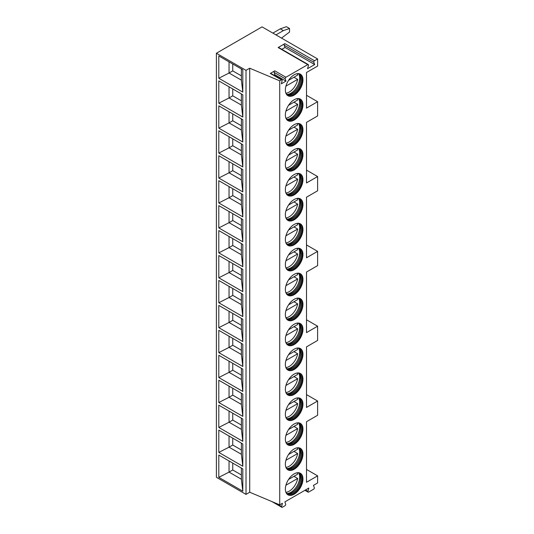 <?xml version="1.0" encoding="UTF-8"?>
<svg xmlns="http://www.w3.org/2000/svg" width="534" height="534" viewBox="0 0 534 534"><rect width="100%" height="100%" fill="white"/><g stroke="black" fill="none" stroke-linecap="round" stroke-linejoin="round"><path stroke-width="0.8" d="M216.39 53.246L216.39 477.276L246.014 494.384L249.718 492.241L279.716 504.857L282.433 503.288L281.658 506.539A1.048 0.607 120 0 0 281.839 507.3A1.048 0.607 120 0 0 282.359 507.247L284.962 505.745A1.048 0.607 120 0 0 285.67 504.223L284.896 501.867L308.812 488.056L307.938 491.333A1.048 0.607 120 0 0 308.111 492.128A1.048 0.607 120 0 0 308.639 492.081L313.618 489.204A1.048 0.607 120 0 0 314.312 487.655L313.445 485.386L317.61 482.976L317.61 475.854L306.503 482.269L306.503 421.693L317.61 415.278L317.61 401.021L306.503 407.435L306.503 346.86L317.61 340.445L317.61 326.194L306.503 332.609L306.503 272.033L317.61 265.618L317.61 251.367L306.503 257.782L306.503 197.206L317.61 190.792L317.61 176.534L306.503 182.948L306.503 122.373L317.61 115.958L317.61 101.707L306.503 108.122L306.503 72.49L317.61 66.076L317.61 58.947L262.06 26.88L216.39 53.246L246.014 70.348L249.718 68.212L279.716 80.828L281.418 79.84A1.048 0.607 120 0 1 281.939 79.793A1.048 0.607 120 0 1 282.126 80.547L281.351 83.798L285.977 81.128L285.203 78.772L274.096 72.357A1.048 0.607 120 0 1 274.803 70.835L270.304 73.432L281.418 79.84M279.716 504.857L279.716 80.828M274.803 70.835L285.91 77.25A1.048 0.607 120 0 0 285.203 78.772M285.91 77.25L307.758 64.634A1.048 0.607 120 0 1 308.278 64.581A1.048 0.607 120 0 1 308.452 65.382L307.577 68.659L314.68 64.561L313.805 62.291L284.181 45.19A1.048 0.607 -60 0 1 284.876 43.641L314.499 60.742A1.048 0.607 120 0 0 313.805 62.291M314.499 60.742L317.61 58.947M302.952 104.824A12.436 7.182 -60 0 1 297.525 117.34A12.436 7.182 -60 0 1 287.939 120.671A12.436 7.182 -60 0 1 285.363 114.977A12.436 7.182 -60 0 1 290.79 102.461A12.436 7.182 -60 0 1 300.375 99.13A12.436 7.182 -60 0 1 302.952 104.824M302.952 129.769A12.436 7.182 -60 0 1 297.525 142.284A12.436 7.182 -60 0 1 287.939 145.615A12.436 7.182 -60 0 1 285.363 139.921A12.436 7.182 -60 0 1 290.79 127.406A12.436 7.182 -60 0 1 300.375 124.075A12.436 7.182 -60 0 1 302.952 129.769M302.952 154.713A12.436 7.182 -60 0 1 297.525 167.229A12.436 7.182 -60 0 1 287.939 170.56A12.436 7.182 -60 0 1 285.363 164.866A12.436 7.182 -60 0 1 290.79 152.35A12.436 7.182 -60 0 1 300.375 149.019A12.436 7.182 -60 0 1 302.952 154.713M302.952 179.651A12.436 7.182 -60 0 1 297.525 192.173A12.436 7.182 -60 0 1 287.939 195.504A12.436 7.182 -60 0 1 285.363 189.81A12.436 7.182 -60 0 1 290.79 177.295A12.436 7.182 -60 0 1 300.375 173.957A12.436 7.182 -60 0 1 302.952 179.651M302.952 204.595A12.436 7.182 -60 0 1 297.525 217.111A12.436 7.182 -60 0 1 287.939 220.449A12.436 7.182 -60 0 1 285.363 214.755A12.436 7.182 -60 0 1 290.79 202.232A12.436 7.182 -60 0 1 300.375 198.902A12.436 7.182 -60 0 1 302.952 204.595M302.952 229.54A12.436 7.182 -60 0 1 297.525 242.056A12.436 7.182 -60 0 1 287.939 245.386A12.436 7.182 -60 0 1 285.363 239.693A12.436 7.182 -60 0 1 290.79 227.177A12.436 7.182 -60 0 1 300.375 223.846A12.436 7.182 -60 0 1 302.952 229.54M302.952 254.484A12.436 7.182 -60 0 1 297.525 267A12.436 7.182 -60 0 1 287.939 270.331A12.436 7.182 -60 0 1 285.363 264.637A12.436 7.182 -60 0 1 290.79 252.121A12.436 7.182 -60 0 1 300.375 248.791A12.436 7.182 -60 0 1 302.952 254.484M302.952 279.429A12.436 7.182 -60 0 1 297.525 291.944A12.436 7.182 -60 0 1 287.939 295.275A12.436 7.182 -60 0 1 285.363 289.582A12.436 7.182 -60 0 1 290.79 277.066A12.436 7.182 -60 0 1 300.375 273.735A12.436 7.182 -60 0 1 302.952 279.429M302.952 304.367A12.436 7.182 -60 0 1 297.525 316.889A12.436 7.182 -60 0 1 287.939 320.22A12.436 7.182 -60 0 1 285.363 314.526A12.436 7.182 -60 0 1 290.79 302.01A12.436 7.182 -60 0 1 300.375 298.673A12.436 7.182 -60 0 1 302.952 304.367M302.952 329.311A12.436 7.182 -60 0 1 297.525 341.827A12.436 7.182 -60 0 1 287.939 345.164A12.436 7.182 -60 0 1 285.363 339.47A12.436 7.182 -60 0 1 290.79 326.948A12.436 7.182 -60 0 1 300.375 323.617A12.436 7.182 -60 0 1 302.952 329.311M302.952 354.256A12.436 7.182 -60 0 1 297.525 366.771A12.436 7.182 -60 0 1 287.939 370.102A12.436 7.182 -60 0 1 285.363 364.408A12.436 7.182 -60 0 1 290.79 351.893A12.436 7.182 -60 0 1 300.375 348.562A12.436 7.182 -60 0 1 302.952 354.256M302.952 379.2A12.436 7.182 -60 0 1 297.525 391.716A12.436 7.182 -60 0 1 287.939 395.047A12.436 7.182 -60 0 1 285.363 389.353A12.436 7.182 -60 0 1 290.79 376.837A12.436 7.182 -60 0 1 300.375 373.506A12.436 7.182 -60 0 1 302.952 379.2M302.952 404.138A12.436 7.182 -60 0 1 297.525 416.66A12.436 7.182 -60 0 1 287.939 419.991A12.436 7.182 -60 0 1 285.363 414.297A12.436 7.182 -60 0 1 290.79 401.782A12.436 7.182 -60 0 1 300.375 398.444A12.436 7.182 -60 0 1 302.952 404.138M302.952 429.082A12.436 7.182 -60 0 1 297.525 441.598A12.436 7.182 -60 0 1 287.939 444.935A12.436 7.182 -60 0 1 285.363 439.242A12.436 7.182 -60 0 1 290.79 426.719A12.436 7.182 -60 0 1 300.375 423.389A12.436 7.182 -60 0 1 302.952 429.082M302.952 454.027A12.436 7.182 -60 0 1 297.525 466.542A12.436 7.182 -60 0 1 287.939 469.873A12.436 7.182 -60 0 1 285.363 464.179A12.436 7.182 -60 0 1 290.79 451.664A12.436 7.182 -60 0 1 300.375 448.333A12.436 7.182 -60 0 1 302.952 454.027M302.952 478.971A12.436 7.182 -60 0 1 297.525 491.487A12.436 7.182 -60 0 1 287.939 494.818A12.436 7.182 -60 0 1 285.363 489.124A12.436 7.182 -60 0 1 290.79 476.608A12.436 7.182 -60 0 1 300.375 473.278A12.436 7.182 -60 0 1 302.952 478.971M302.952 79.88A12.436 7.182 -60 0 1 297.525 92.395A12.436 7.182 -60 0 1 287.939 95.733A12.436 7.182 -60 0 1 285.363 90.039A12.436 7.182 -60 0 1 290.79 77.517A12.436 7.182 -60 0 1 300.375 74.186A12.436 7.182 -60 0 1 302.952 79.88M300.061 74.026A12.436 7.182 120 0 1 302.331 79.526A12.436 7.182 -60 0 1 297.104 91.828A12.436 7.182 -60 0 1 287.639 95.539M286.03 93.543A11.781 6.802 -60 0 0 287.185 94.538A11.781 6.802 -60 0 0 296.263 91.381A11.781 6.802 -60 0 0 301.41 79.526A11.781 6.802 120 0 0 298.967 74.133A11.781 6.802 120 0 0 297.531 73.632M298.486 73.892A11.781 6.802 120 0 1 299.36 74.813A11.781 6.802 120 0 1 300.482 78.992A11.781 6.802 -60 0 1 296.31 89.732A11.781 6.802 -60 0 1 287.973 94.538A11.781 6.802 -60 0 1 286.738 94.244M287.252 94.411A12.436 7.182 -60 0 0 299.674 77.991A12.436 7.182 120 0 0 298.893 74.253M293.954 77.236L297.658 79.372A12.222 7.055 120 0 1 289.221 92.088A12.222 7.055 120 0 1 285.904 93.236M288.567 80.347L297.658 75.1A12.222 7.055 120 0 0 297.198 73.672M285.917 86.148L297.658 79.372M300.061 98.964A12.436 7.182 120 0 1 302.331 104.47A12.436 7.182 -60 0 1 297.104 116.772A12.436 7.182 -60 0 1 287.639 120.484M286.03 118.488A11.781 6.802 -60 0 0 287.185 119.483A11.781 6.802 -60 0 0 296.263 116.325A11.781 6.802 -60 0 0 301.41 104.47A11.781 6.802 120 0 0 298.967 99.077A11.781 6.802 120 0 0 297.531 98.576M298.486 98.837A11.781 6.802 120 0 1 299.36 99.758A11.781 6.802 120 0 1 300.482 103.936A11.781 6.802 -60 0 1 296.31 114.677A11.781 6.802 -60 0 1 287.973 119.483A11.781 6.802 -60 0 1 286.738 119.182M287.252 119.356A12.436 7.182 -60 0 0 299.674 102.935A12.436 7.182 120 0 0 298.893 99.197M293.954 102.181L297.658 104.317A12.222 7.055 120 0 1 289.221 117.026A12.222 7.055 120 0 1 285.904 118.181M288.567 105.291L297.658 100.038A12.222 7.055 120 0 0 297.198 98.616M285.917 111.092L297.658 104.317M300.061 123.908A12.436 7.182 120 0 1 302.331 129.408A12.436 7.182 -60 0 1 297.104 141.71A12.436 7.182 -60 0 1 287.639 145.428M286.03 143.426A11.781 6.802 -60 0 0 287.185 144.427A11.781 6.802 -60 0 0 296.263 141.27A11.781 6.802 -60 0 0 301.41 129.408A11.781 6.802 120 0 0 298.967 124.015A11.781 6.802 120 0 0 297.531 123.521M298.486 123.781A11.781 6.802 120 0 1 299.36 124.702A11.781 6.802 120 0 1 300.482 128.874A11.781 6.802 -60 0 1 296.31 139.621A11.781 6.802 -60 0 1 287.973 144.42A11.781 6.802 -60 0 1 286.738 144.127M287.252 144.3A12.436 7.182 -60 0 0 299.674 127.873A12.436 7.182 120 0 0 298.893 124.142M293.954 127.119L297.658 129.261A12.222 7.055 120 0 1 289.221 141.971A12.222 7.055 120 0 1 285.904 143.125M288.567 130.236L297.658 124.983A12.222 7.055 120 0 0 297.198 123.561M285.917 136.037L297.658 129.261M300.061 148.852A12.436 7.182 120 0 1 302.331 154.353A12.436 7.182 -60 0 1 297.104 166.655A12.436 7.182 -60 0 1 287.639 170.366M286.03 168.37A11.781 6.802 -60 0 0 287.185 169.371A11.781 6.802 -60 0 0 296.263 166.214A11.781 6.802 -60 0 0 301.41 154.353A11.781 6.802 120 0 0 298.967 148.959A11.781 6.802 120 0 0 297.531 148.465M298.486 148.726A11.781 6.802 120 0 1 299.36 149.647A11.781 6.802 120 0 1 300.482 153.819A11.781 6.802 -60 0 1 296.31 164.565A11.781 6.802 -60 0 1 287.973 169.365A11.781 6.802 -60 0 1 286.738 169.071M287.252 169.245A12.436 7.182 -60 0 0 299.674 152.817A12.436 7.182 120 0 0 298.893 149.086M293.954 152.063L297.658 154.206A12.222 7.055 120 0 1 289.221 166.915A12.222 7.055 120 0 1 285.904 168.063M288.567 155.174L297.658 149.927A12.222 7.055 120 0 0 297.198 148.505M285.917 160.981L297.658 154.206M300.061 173.797A12.436 7.182 120 0 1 302.331 179.297A12.436 7.182 -60 0 1 297.104 191.599A12.436 7.182 -60 0 1 287.639 195.311M286.03 193.315A11.781 6.802 -60 0 0 287.185 194.309A11.781 6.802 -60 0 0 296.263 191.159A11.781 6.802 -60 0 0 301.41 179.297A11.781 6.802 120 0 0 298.967 173.904A11.781 6.802 120 0 0 297.531 173.403M298.486 173.67A11.781 6.802 120 0 1 299.36 174.585A11.781 6.802 120 0 1 300.482 178.763A11.781 6.802 -60 0 1 296.31 189.51A11.781 6.802 -60 0 1 287.973 194.309A11.781 6.802 -60 0 1 286.738 194.016M287.252 194.182A12.436 7.182 -60 0 0 299.674 177.762A12.436 7.182 120 0 0 298.893 174.024M293.954 177.008L297.658 179.144A12.222 7.055 120 0 1 289.221 191.86A12.222 7.055 120 0 1 285.904 193.008M288.567 180.118L297.658 174.872A12.222 7.055 120 0 0 297.198 173.443M285.917 185.925L297.658 179.144M300.061 198.735A12.436 7.182 120 0 1 302.331 204.242A12.436 7.182 -60 0 1 297.104 216.544A12.436 7.182 -60 0 1 287.639 220.255M286.03 218.259A11.781 6.802 -60 0 0 287.185 219.254A11.781 6.802 -60 0 0 296.263 216.096A11.781 6.802 -60 0 0 301.41 204.242A11.781 6.802 120 0 0 298.967 198.848A11.781 6.802 120 0 0 297.531 198.348M298.486 198.608A11.781 6.802 120 0 1 299.36 199.529A11.781 6.802 120 0 1 300.482 203.708A11.781 6.802 -60 0 1 296.31 214.448A11.781 6.802 -60 0 1 287.973 219.254A11.781 6.802 -60 0 1 286.738 218.953M287.252 219.127A12.436 7.182 -60 0 0 299.674 202.706A12.436 7.182 120 0 0 298.893 198.968M293.954 201.952L297.658 204.088A12.222 7.055 120 0 1 289.221 216.804A12.222 7.055 120 0 1 285.904 217.952M288.567 205.063L297.658 199.816A12.222 7.055 120 0 0 297.198 198.388M285.917 210.863L297.658 204.088M300.061 223.679A12.436 7.182 120 0 1 302.331 229.186A12.436 7.182 -60 0 1 297.104 241.488A12.436 7.182 -60 0 1 287.639 245.199M286.03 243.204A11.781 6.802 -60 0 0 287.185 244.198A11.781 6.802 -60 0 0 296.263 241.041A11.781 6.802 -60 0 0 301.41 229.186A11.781 6.802 120 0 0 298.967 223.786A11.781 6.802 120 0 0 297.531 223.292M298.486 223.552A11.781 6.802 120 0 1 299.36 224.474A11.781 6.802 120 0 1 300.482 228.652A11.781 6.802 -60 0 1 296.31 239.392A11.781 6.802 -60 0 1 287.973 244.198A11.781 6.802 -60 0 1 286.738 243.898M287.252 244.071A12.436 7.182 -60 0 0 299.674 227.644A12.436 7.182 120 0 0 298.893 223.913M293.954 226.897L297.658 229.033A12.222 7.055 120 0 1 289.221 241.742A12.222 7.055 120 0 1 285.904 242.897M288.567 230.007L297.658 224.754A12.222 7.055 120 0 0 297.198 223.332M285.917 235.808L297.658 229.033M300.061 248.624A12.436 7.182 120 0 1 302.331 254.124A12.436 7.182 -60 0 1 297.104 266.426A12.436 7.182 -60 0 1 287.639 270.137M286.03 268.141A11.781 6.802 -60 0 0 287.185 269.143A11.781 6.802 -60 0 0 296.263 265.985A11.781 6.802 -60 0 0 301.41 254.124A11.781 6.802 120 0 0 298.967 248.731A11.781 6.802 120 0 0 297.531 248.237M298.486 248.497A11.781 6.802 120 0 1 299.36 249.418A11.781 6.802 120 0 1 300.482 253.59A11.781 6.802 -60 0 1 296.31 264.337A11.781 6.802 -60 0 1 287.973 269.136A11.781 6.802 -60 0 1 286.738 268.842M287.252 269.016A12.436 7.182 -60 0 0 299.674 252.589A12.436 7.182 120 0 0 298.893 248.857M293.954 251.834L297.658 253.977A12.222 7.055 120 0 1 289.221 266.686A12.222 7.055 120 0 1 285.904 267.834M288.567 254.952L297.658 249.698A12.222 7.055 120 0 0 297.198 248.277M285.917 260.752L297.658 253.977M300.061 273.568A12.436 7.182 120 0 1 302.331 279.068A12.436 7.182 -60 0 1 297.104 291.37A12.436 7.182 -60 0 1 287.639 295.082M286.03 293.086A11.781 6.802 -60 0 0 287.185 294.087A11.781 6.802 -60 0 0 296.263 290.93A11.781 6.802 -60 0 0 301.41 279.068A11.781 6.802 120 0 0 298.967 273.675A11.781 6.802 120 0 0 297.531 273.174M298.486 273.441A11.781 6.802 120 0 1 299.36 274.363A11.781 6.802 120 0 1 300.482 278.534A11.781 6.802 -60 0 1 296.31 289.281A11.781 6.802 -60 0 1 287.973 294.08A11.781 6.802 -60 0 1 286.738 293.787M287.252 293.954A12.436 7.182 -60 0 0 299.674 277.533A12.436 7.182 120 0 0 298.893 273.802M293.954 276.779L297.658 278.922A12.222 7.055 120 0 1 289.221 291.631A12.222 7.055 120 0 1 285.904 292.779M288.567 279.889L297.658 274.643A12.222 7.055 120 0 0 297.198 273.221M285.917 285.697L297.658 278.922M300.061 298.513A12.436 7.182 120 0 1 302.331 304.013A12.436 7.182 -60 0 1 297.104 316.315A12.436 7.182 -60 0 1 287.639 320.026M286.03 318.03A11.781 6.802 -60 0 0 287.185 319.025A11.781 6.802 -60 0 0 296.263 315.868A11.781 6.802 -60 0 0 301.41 304.013A11.781 6.802 120 0 0 298.967 298.619A11.781 6.802 120 0 0 297.531 298.119M298.486 298.386A11.781 6.802 120 0 1 299.36 299.3A11.781 6.802 120 0 1 300.482 303.479A11.781 6.802 -60 0 1 296.31 314.219A11.781 6.802 -60 0 1 287.973 319.025A11.781 6.802 -60 0 1 286.738 318.731M287.252 318.898A12.436 7.182 -60 0 0 299.674 302.478A12.436 7.182 120 0 0 298.893 298.74M293.954 301.723L297.658 303.859A12.222 7.055 120 0 1 289.221 316.575A12.222 7.055 120 0 1 285.904 317.723M288.567 304.834L297.658 299.587A12.222 7.055 120 0 0 297.198 298.159M285.917 310.641L297.658 303.859M300.061 323.45A12.436 7.182 120 0 1 302.331 328.957A12.436 7.182 -60 0 1 297.104 341.259A12.436 7.182 -60 0 1 287.639 344.971M286.03 342.975A11.781 6.802 -60 0 0 287.185 343.969A11.781 6.802 -60 0 0 296.263 340.812A11.781 6.802 -60 0 0 301.41 328.957A11.781 6.802 120 0 0 298.967 323.564A11.781 6.802 120 0 0 297.531 323.063M298.486 323.324A11.781 6.802 120 0 1 299.36 324.245A11.781 6.802 120 0 1 300.482 328.423A11.781 6.802 -60 0 1 296.31 339.163A11.781 6.802 -60 0 1 287.973 343.969A11.781 6.802 -60 0 1 286.738 343.669M287.252 343.843A12.436 7.182 -60 0 0 299.674 327.422A12.436 7.182 120 0 0 298.893 323.684M293.954 326.668L297.658 328.804A12.222 7.055 120 0 1 289.221 341.513A12.222 7.055 120 0 1 285.904 342.668M288.567 329.778L297.658 324.525A12.222 7.055 120 0 0 297.198 323.103M285.917 335.579L297.658 328.804M300.061 348.395A12.436 7.182 120 0 1 302.331 353.902A12.436 7.182 -60 0 1 297.104 366.197A12.436 7.182 -60 0 1 287.639 369.915M286.03 367.919A11.781 6.802 -60 0 0 287.185 368.914A11.781 6.802 -60 0 0 296.263 365.757A11.781 6.802 -60 0 0 301.41 353.902A11.781 6.802 120 0 0 298.967 348.502A11.781 6.802 120 0 0 297.531 348.008M298.486 348.268A11.781 6.802 120 0 1 299.36 349.189A11.781 6.802 120 0 1 300.482 353.361A11.781 6.802 -60 0 1 296.31 364.108A11.781 6.802 -60 0 1 287.973 368.914A11.781 6.802 -60 0 1 286.738 368.614M287.252 368.787A12.436 7.182 -60 0 0 299.674 352.36A12.436 7.182 120 0 0 298.893 348.629M293.954 351.612L297.658 353.748A12.222 7.055 120 0 1 289.221 366.457A12.222 7.055 120 0 1 285.904 367.612M288.567 354.723L297.658 349.47A12.222 7.055 120 0 0 297.198 348.048M285.917 360.523L297.658 353.748M300.061 373.339A12.436 7.182 120 0 1 302.331 378.84A12.436 7.182 -60 0 1 297.104 391.142A12.436 7.182 -60 0 1 287.639 394.853M286.03 392.857A11.781 6.802 -60 0 0 287.185 393.858A11.781 6.802 -60 0 0 296.263 390.701A11.781 6.802 -60 0 0 301.41 378.84A11.781 6.802 120 0 0 298.967 373.446A11.781 6.802 120 0 0 297.531 372.952M298.486 373.213A11.781 6.802 120 0 1 299.36 374.134A11.781 6.802 120 0 1 300.482 378.306A11.781 6.802 -60 0 1 296.31 389.052A11.781 6.802 -60 0 1 287.973 393.852A11.781 6.802 -60 0 1 286.738 393.558M287.252 393.732A12.436 7.182 -60 0 0 299.674 377.304A12.436 7.182 120 0 0 298.893 373.573M293.954 376.55L297.658 378.693A12.222 7.055 120 0 1 289.221 391.402A12.222 7.055 120 0 1 285.904 392.55M288.567 379.667L297.658 374.414A12.222 7.055 120 0 0 297.198 372.992M285.917 385.468L297.658 378.693M300.061 398.284A12.436 7.182 120 0 1 302.331 403.784A12.436 7.182 -60 0 1 297.104 416.086A12.436 7.182 -60 0 1 287.639 419.797M286.03 417.802A11.781 6.802 -60 0 0 287.185 418.803A11.781 6.802 -60 0 0 296.263 415.646A11.781 6.802 -60 0 0 301.41 403.784A11.781 6.802 120 0 0 298.967 398.391A11.781 6.802 120 0 0 297.531 397.89M298.486 398.157A11.781 6.802 120 0 1 299.36 399.078A11.781 6.802 120 0 1 300.482 403.25A11.781 6.802 -60 0 1 296.31 413.997A11.781 6.802 -60 0 1 287.973 418.796A11.781 6.802 -60 0 1 286.738 418.502M287.252 418.669A12.436 7.182 -60 0 0 299.674 402.249A12.436 7.182 120 0 0 298.893 398.518M293.954 401.495L297.658 403.631A12.222 7.055 120 0 1 289.221 416.346A12.222 7.055 120 0 1 285.904 417.495M288.567 404.605L297.658 399.359A12.222 7.055 120 0 0 297.198 397.937M285.917 410.412L297.658 403.631M300.061 423.228A12.436 7.182 120 0 1 302.331 428.729A12.436 7.182 -60 0 1 297.104 441.031A12.436 7.182 -60 0 1 287.639 444.742M286.03 442.746A11.781 6.802 -60 0 0 287.185 443.741A11.781 6.802 -60 0 0 296.263 440.583A11.781 6.802 -60 0 0 301.41 428.729A11.781 6.802 120 0 0 298.967 423.335A11.781 6.802 120 0 0 297.531 422.835M298.486 423.095A11.781 6.802 120 0 1 299.36 424.016A11.781 6.802 120 0 1 300.482 428.195A11.781 6.802 -60 0 1 296.31 438.935A11.781 6.802 -60 0 1 287.973 443.741A11.781 6.802 -60 0 1 286.738 443.447M287.252 443.614A12.436 7.182 -60 0 0 299.674 427.193A12.436 7.182 120 0 0 298.893 423.455M293.954 426.439L297.658 428.575A12.222 7.055 120 0 1 289.221 441.291A12.222 7.055 120 0 1 285.904 442.439M288.567 429.55L297.658 424.303A12.222 7.055 120 0 0 297.198 422.875M285.917 435.35L297.658 428.575M300.061 448.166A12.436 7.182 120 0 1 302.331 453.673A12.436 7.182 -60 0 1 297.104 465.975A12.436 7.182 -60 0 1 287.639 469.686M286.03 467.691A11.781 6.802 -60 0 0 287.185 468.685A11.781 6.802 -60 0 0 296.263 465.528A11.781 6.802 -60 0 0 301.41 453.673A11.781 6.802 120 0 0 298.967 448.28A11.781 6.802 120 0 0 297.531 447.779M298.486 448.039A11.781 6.802 120 0 1 299.36 448.961A11.781 6.802 120 0 1 300.482 453.139A11.781 6.802 -60 0 1 296.31 463.879A11.781 6.802 -60 0 1 287.973 468.685A11.781 6.802 -60 0 1 286.738 468.385M287.252 468.558A12.436 7.182 -60 0 0 299.674 452.138A12.436 7.182 120 0 0 298.893 448.4M293.954 451.384L297.658 453.52A12.222 7.055 120 0 1 289.221 466.229A12.222 7.055 120 0 1 285.904 467.384M288.567 454.494L297.658 449.241A12.222 7.055 120 0 0 297.198 447.819M285.917 460.295L297.658 453.52M300.061 473.111A12.436 7.182 120 0 1 302.331 478.611A12.436 7.182 -60 0 1 297.104 490.913A12.436 7.182 -60 0 1 287.639 494.631M286.03 492.635A11.781 6.802 -60 0 0 287.185 493.63A11.781 6.802 -60 0 0 296.263 490.472A11.781 6.802 -60 0 0 301.41 478.611A11.781 6.802 120 0 0 298.967 473.217A11.781 6.802 120 0 0 297.531 472.724M298.486 472.984A11.781 6.802 120 0 1 299.36 473.905A11.781 6.802 120 0 1 300.482 478.077A11.781 6.802 -60 0 1 296.31 488.824A11.781 6.802 -60 0 1 287.973 493.623A11.781 6.802 -60 0 1 286.738 493.329M287.252 493.503A12.436 7.182 -60 0 0 299.674 477.076A12.436 7.182 120 0 0 298.893 473.344M293.954 476.328L297.658 478.464A12.222 7.055 120 0 1 289.221 491.173A12.222 7.055 120 0 1 285.904 492.328M288.567 479.439L297.658 474.185A12.222 7.055 120 0 0 297.198 472.764M285.917 485.239L297.658 478.464M306.503 95.292L317.61 101.707M306.503 394.613L317.61 401.021M306.503 319.779L317.61 326.194M306.503 244.952L317.61 251.367M306.503 170.119L317.61 176.534M317.61 475.854L306.503 469.439M281.505 38.101L289.528 32.047L289.528 28.482L286.444 26.7L280.27 28.836L272.861 33.115M289.528 28.482L283.354 30.618L275.951 34.897M280.27 28.836L283.354 30.618M308.278 64.581L278.655 47.479A1.048 0.607 -60 0 0 278.134 47.533L284.876 43.641M274.009 75.214L274.87 74.713L274.096 72.357M281.939 79.793L270.831 73.378A1.048 0.607 120 0 0 270.304 73.432M285.977 81.128L274.87 74.713M249.718 492.241L249.718 68.212M246.014 494.384L246.014 70.348M218.8 55.957L242.81 69.814L242.81 92.122L218.8 78.258L218.8 55.957M218.8 80.894L242.81 94.758L242.81 117.066L218.8 103.202L218.8 80.894M218.8 105.839L242.81 119.703L242.81 142.011L218.8 128.147L218.8 105.839M218.8 130.783L242.81 144.647L242.81 166.948L218.8 153.091L218.8 130.783M218.8 155.728L242.81 169.585L242.81 191.893L218.8 178.036L218.8 155.728M218.8 180.672L242.81 194.53L242.81 216.837L218.8 202.973L218.8 180.672M218.8 205.61L242.81 219.474L242.81 241.782L218.8 227.918L218.8 205.61M218.8 230.554L242.81 244.418L242.81 266.72L218.8 252.862L218.8 230.554M218.8 255.499L242.81 269.356L242.81 291.664L218.8 277.807L218.8 255.499M218.8 280.443L242.81 294.301L242.81 316.609L218.8 302.745L218.8 280.443M218.8 305.388L242.81 319.245L242.81 341.553L218.8 327.689L218.8 305.388M218.8 330.326L242.81 344.19L242.81 366.498L218.8 352.634L218.8 330.326M218.8 355.27L242.81 369.134L242.81 391.435L218.8 377.578L218.8 355.27M218.8 380.215L242.81 394.072L242.81 416.38L218.8 402.523L218.8 380.215M218.8 405.159L242.81 419.016L242.81 441.324L218.8 427.46L218.8 405.159M218.8 430.097L242.81 443.961L242.81 466.269L218.8 452.405L218.8 430.097M218.8 455.041L242.81 468.905L242.81 491.213L218.8 477.349L218.8 455.041M241.388 68.993L241.388 80.147L242.81 92.122M241.388 80.147L229.046 73.025L218.8 78.258M232.744 64.007L232.744 70.882L229.046 73.025L229.046 61.871M232.744 70.882L241.388 75.875M241.388 93.937L241.388 105.091L229.046 97.962L218.8 103.202M232.744 88.951L232.744 95.826L229.046 97.962L229.046 86.815M241.388 105.091L242.81 117.066M232.744 95.826L241.388 100.819M241.388 118.882L241.388 130.036L229.046 122.907L218.8 128.147M232.744 113.896L232.744 120.771L229.046 122.907L229.046 111.753M241.388 130.036L242.81 142.011M232.744 120.771L241.388 125.757M241.388 143.826L241.388 154.98L229.046 147.851L218.8 153.091M232.744 138.833L232.744 145.715L229.046 147.851L229.046 136.697M241.388 154.98L242.81 166.948M232.744 145.715L241.388 150.701M241.388 168.771L241.388 179.918L229.046 172.796L218.8 178.036M232.744 163.778L232.744 170.66L229.046 172.796L229.046 161.642M241.388 179.918L242.81 191.893M232.744 170.66L241.388 175.646M241.388 193.708L241.388 204.862L229.046 197.74L218.8 202.973M232.744 188.722L232.744 195.598L229.046 197.74L229.046 186.586M241.388 204.862L242.81 216.837M232.744 195.598L241.388 200.59M241.388 218.653L241.388 229.807L229.046 222.678L218.8 227.918M232.744 213.667L232.744 220.542L229.046 222.678L229.046 211.531M241.388 229.807L242.81 241.782M232.744 220.542L241.388 225.528M241.388 243.597L241.388 254.751L229.046 247.622L218.8 252.862M232.744 238.611L232.744 245.486L229.046 247.622L229.046 236.469M241.388 254.751L242.81 266.72M232.744 245.486L241.388 250.473M241.388 268.542L241.388 279.696L229.046 272.567L218.8 277.807M232.744 263.549L232.744 270.431L229.046 272.567L229.046 261.413M241.388 279.696L242.81 291.664M232.744 270.431L241.388 275.417M241.388 293.486L241.388 304.634L229.046 297.511L218.8 302.745M232.744 288.493L232.744 295.369L229.046 297.511L229.046 286.358M241.388 304.634L242.81 316.609M232.744 295.369L241.388 300.362M241.388 318.424L241.388 329.578L229.046 322.456L218.8 327.689M232.744 313.438L232.744 320.313L229.046 322.456L229.046 311.302M241.388 329.578L242.81 341.553M232.744 320.313L241.388 325.306M241.388 343.369L241.388 354.523L229.046 347.394L218.8 352.634M232.744 338.382L232.744 345.258L229.046 347.394L229.046 336.24M241.388 354.523L242.81 366.498M232.744 345.258L241.388 350.244M241.388 368.313L241.388 379.467L229.046 372.338L218.8 377.578M232.744 363.327L232.744 370.202L229.046 372.338L229.046 361.184M241.388 379.467L242.81 391.435M232.744 370.202L241.388 375.188M241.388 393.258L241.388 404.412L229.046 397.283L218.8 402.523M232.744 388.265L232.744 395.147L229.046 397.283L229.046 386.129M241.388 404.412L242.81 416.38M232.744 395.147L241.388 400.133M241.388 418.195L241.388 429.349L229.046 422.227L218.8 427.46M232.744 413.209L232.744 420.084L229.046 422.227L229.046 411.073M241.388 429.349L242.81 441.324M232.744 420.084L241.388 425.077M241.388 443.14L241.388 454.294L229.046 447.165L218.8 452.405M232.744 438.154L232.744 445.029L229.046 447.165L229.046 436.018M241.388 454.294L242.81 466.269M232.744 445.029L241.388 450.022M241.388 468.084L241.388 479.238L229.046 472.109L218.8 477.349M232.744 463.098L232.744 469.973L229.046 472.109L229.046 460.955M241.388 479.238L242.81 491.213M232.744 469.973L241.388 474.96M314.68 64.561L285.049 47.453L284.181 45.19M281.832 49.315L285.049 47.453M281.658 506.539L276.131 503.348M278.134 47.533L307.758 64.634M307.938 491.333L305.541 489.945M271.96 501.6L281.839 507.3M304.934 490.299L308.111 492.128"/></g></svg>
